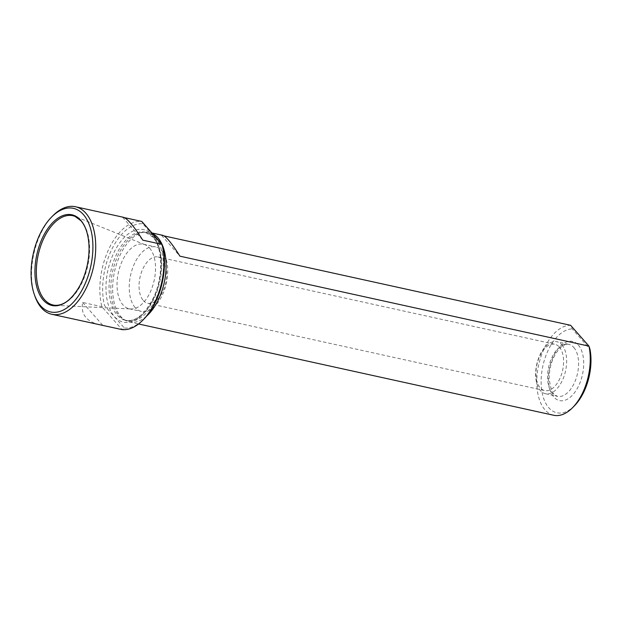 <?xml version="1.0" encoding="UTF-8"?>
<svg xmlns="http://www.w3.org/2000/svg" width="622" height="622" viewBox="0 0 622 622"><rect width="100%" height="100%" fill="white"/><g stroke="black" fill="none" stroke-linecap="round" stroke-linejoin="round"><path stroke-width="0.47" stroke-dasharray="3.11 2.33" d="M559.333 347.037A23.706 13.155 102.4 0 1 561.417 374.638A23.706 13.155 102.4 0 1 544.693 390.585A23.706 13.155 102.4 0 1 540.23 387.817A23.706 13.155 102.4 0 1 538.147 360.216A23.706 13.155 102.4 0 1 554.878 344.277A23.706 13.155 102.4 0 1 559.333 347.037M124.245 217.583L123.335 217.265M142.811 223.764L141.785 221.44A55.063 30.548 -77.6 0 0 108.741 249.22A55.063 30.548 -77.6 0 0 101.86 306.685L122.083 329.621L124.338 328.027L104.512 305.534A53.041 29.428 -77.6 0 1 111.229 250.549A53.041 29.428 -77.6 0 1 142.811 223.764L162.637 246.258M99.683 324.816C86.264 321.551 80.58 314.094 82.617 302.455L101.86 306.685L104.512 305.534M124.338 328.027A53.041 29.428 -77.6 0 0 144.257 318.713M146.598 316.124A45.888 25.455 102.4 0 1 129.508 321.978A45.888 25.455 102.4 0 1 125.224 320.283A45.888 25.455 102.4 0 1 114.495 271.697A45.888 25.455 102.4 0 1 144.615 232.099A45.888 25.455 102.4 0 1 149.218 232.356A45.888 25.455 102.4 0 1 152.367 233.444M163.905 235.862L161.541 235.341L162.575 235.287M553.666 415.263A45.888 25.455 102.4 0 1 538.154 367.439A45.888 25.455 102.4 0 1 570.607 325.306L572.224 328.929L589.913 348.996M574.666 405.528A42.762 23.729 102.4 0 1 541.163 383.735A42.762 23.729 102.4 0 1 572.224 328.929M34.918 296.204A55.063 30.548 102.4 0 1 52.543 216.067M155.329 237.845A45.149 25.051 102.4 0 1 159.286 290.412A45.149 25.051 102.4 0 1 127.44 320.773A45.149 25.051 102.4 0 1 123.218 319.102A45.149 25.051 102.4 0 1 112.668 271.293A45.149 25.051 102.4 0 1 142.306 232.325A45.149 25.051 102.4 0 1 146.831 232.581A45.149 25.051 102.4 0 1 155.329 237.845M143.309 300.527A23.706 13.155 -77.6 0 0 147.772 303.287A23.706 13.155 -77.6 0 0 165.709 282.963A23.706 13.155 -77.6 0 0 157.957 256.979A23.706 13.155 -77.6 0 0 141.233 272.926A23.706 13.155 -77.6 0 0 143.309 300.527M135.176 307.587A33.036 18.333 102.4 0 1 132.276 269.124A33.036 18.333 102.4 0 1 155.586 246.911A33.036 18.333 102.4 0 1 161.798 250.759A33.036 18.333 102.4 0 1 164.698 289.222A33.036 18.333 102.4 0 1 141.388 311.443A33.036 18.333 102.4 0 1 135.176 307.587M149.583 248.069A33.036 18.333 102.4 0 1 152.95 285.07A33.036 18.333 102.4 0 1 130.884 308.978A33.036 18.333 102.4 0 1 129.174 308.753A33.036 18.333 102.4 0 1 118.367 272.553A33.036 18.333 102.4 0 1 143.363 244.221A33.036 18.333 102.4 0 1 145.012 244.734A33.036 18.333 102.4 0 1 149.583 248.069M561.868 344.837A26.614 14.765 102.4 0 1 564.201 375.82A26.614 14.765 102.4 0 1 545.432 393.718A26.614 14.765 102.4 0 1 536.724 364.554A26.614 14.765 102.4 0 1 556.861 341.735A26.614 14.765 102.4 0 1 561.868 344.837M82.617 302.455L102.84 325.392M161.541 235.341L179.906 256.171M122.55 217.21L142.772 240.154M152.654 235.17A47.35 26.272 102.4 0 1 141.311 315.852A47.35 26.272 102.4 0 1 106.759 276.658A47.35 26.272 102.4 0 1 152.654 235.17M578.258 344.961A30.284 16.802 102.4 0 1 571.004 396.564A30.284 16.802 102.4 0 1 548.907 371.497A30.284 16.802 102.4 0 1 578.258 344.961M153.556 237.456A45.149 25.051 102.4 0 1 157.522 290.023A45.149 25.051 102.4 0 1 125.667 320.384A45.149 25.051 102.4 0 1 110.895 270.904A45.149 25.051 102.4 0 1 145.058 232.193A45.149 25.051 102.4 0 1 153.556 237.456M145.012 244.734L75.075 216.425A45.717 25.362 102.4 0 1 81.396 221.051A45.717 25.362 102.4 0 1 86.054 272.249A45.717 25.362 102.4 0 1 55.521 305.332L130.884 308.978M573.795 347.465A26.614 14.765 102.4 0 1 576.135 378.448A26.614 14.765 102.4 0 1 557.359 396.346A26.614 14.765 102.4 0 1 548.658 367.182A26.614 14.765 102.4 0 1 568.796 344.363A26.614 14.765 102.4 0 1 573.795 347.465M147.772 303.287L544.693 390.585M157.957 256.979L554.878 344.277M129.508 321.978L138.574 323.976M149.218 232.356L151.931 232.947M127.44 320.773L125.667 320.384C135.316 321.986 144.428 314.74 153.004 298.638C163.532 277.878 163.026 247.54 152.787 237.021L145.058 232.193L146.831 232.581M123.218 319.102L125.224 320.283M142.306 232.325L144.615 232.099M129.174 308.753L141.388 311.443M143.363 244.221L155.586 246.911M545.432 393.718L557.359 396.346L553.588 393.928L551.512 390.647L549.117 379.381C549.195 365.689 553.191 354.913 561.106 347.068C564.185 344.674 566.743 343.772 568.796 344.363L556.861 341.735"/><path stroke-width="0.93" d="M51.307 217.335A53.041 29.428 102.4 0 1 83.364 214.528A53.041 29.428 102.4 0 1 80.347 292.939A53.041 29.428 102.4 0 1 34.334 294.54A53.041 29.428 102.4 0 1 51.307 217.335L52.543 216.067A55.063 30.548 102.4 0 1 75.456 206.737L123.335 217.265C125.038 217.661 127.393 219.558 130.402 222.964C133.963 227.014 138.084 232.745 142.772 240.154L162.008 244.384L141.785 221.44L124.245 217.583M143.021 319.98A55.063 30.548 -77.6 0 0 162.008 244.384L162.637 246.258A53.041 29.428 -77.6 0 1 144.257 318.713L143.021 319.98A55.063 30.548 -77.6 0 1 122.083 329.621L51.805 314.289A55.063 30.548 102.4 0 1 34.918 296.204L34.334 294.54M152.367 233.444A45.888 25.455 102.4 0 1 157.848 237.705A45.888 25.455 102.4 0 1 165.312 276.658A45.888 25.455 102.4 0 1 146.598 316.124M151.931 232.947L162.575 235.287C163.99 235.621 165.957 237.2 168.469 240.038C171.734 243.762 175.544 249.142 179.906 256.171L588.972 346.135A45.888 25.455 102.4 0 1 572.761 407.488A45.888 25.455 102.4 0 1 553.666 415.263L138.574 323.976M163.905 235.862L570.607 325.306L588.972 346.135L589.913 348.996A42.762 23.729 102.4 0 1 574.666 405.528L572.761 407.488M75.456 206.737A55.063 30.548 102.4 0 1 85.813 213.152A55.063 30.548 102.4 0 1 90.649 277.257A55.063 30.548 102.4 0 1 51.805 314.289M80.697 220.219A46.432 25.759 102.4 0 1 88.923 244.329A46.432 25.759 102.4 0 1 79.803 285.817A46.432 25.759 102.4 0 1 42.156 298.692A46.432 25.759 102.4 0 1 42.996 236.78A46.432 25.759 102.4 0 1 80.697 220.219M79.803 285.817C72.23 298.957 64.136 305.464 55.521 305.332A45.717 25.362 102.4 0 1 38.206 254.919A45.717 25.362 102.4 0 1 75.075 216.425L80.953 220.748C85.509 226.019 88.168 233.872 88.923 244.329"/></g></svg>
